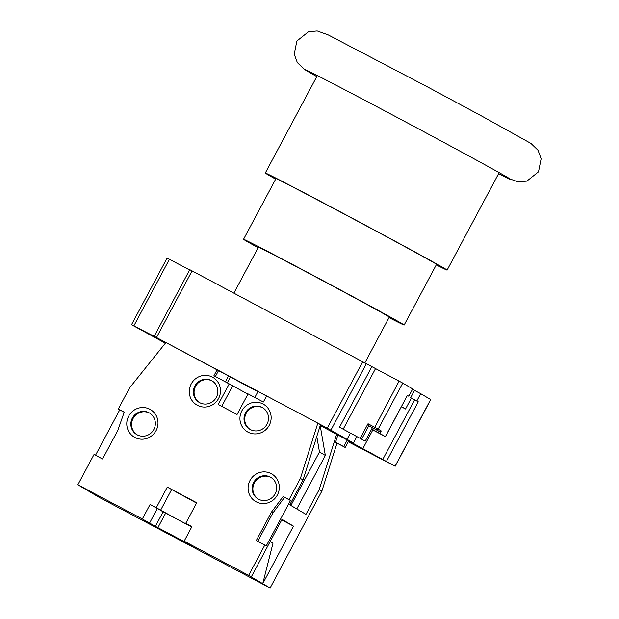 <?xml version="1.0" encoding="UTF-8"?>
<svg xmlns="http://www.w3.org/2000/svg" width="619" height="619" viewBox="0 0 619 619"><rect width="100%" height="100%" fill="white"/><g stroke="black" fill="none" stroke-linecap="round" stroke-linejoin="round"><path stroke-width="0.93" d="M217.137 369.705L213.903 375.764L229.208 383.888L218.213 404.493L237.054 414.49L248.057 393.885L263.369 402.01L266.603 395.951L317.833 423.133L300.401 478.425L303.047 479.988L289.785 504.833L305.964 514.374L319.226 489.528L321.88 491.091L270.108 588.05L99.326 497.444L77.855 484.778L94.034 454.478L102.561 459.004L117.765 430.522L124.218 412.169L118.299 409.027L129.626 387.819L165.907 342.524L257.914 391.688M321.88 491.091L336.999 443.127L345.17 447.46L348.729 440.798L320.503 425.655M254.819 397.475L258.022 391.479L266.565 396.013M317.833 423.133L320.89 424.928L319.721 427.118M300.401 478.425L289.073 499.641L283.162 496.5L271.493 512.083L256.281 540.565L264.808 545.091L248.629 575.384L184.145 541.176L191.913 526.63L185.731 523.349L196.734 502.744L167.285 487.122L156.282 507.727L150.1 504.446L142.339 518.993L77.855 484.778M128.698 416.1A15.962 15.49 -59.5 0 0 134.865 437.447A15.962 15.49 -59.5 0 0 156.073 430.623A15.962 15.49 -59.5 0 0 149.906 409.283A15.962 15.49 -59.5 0 0 128.698 416.1M241.859 410.815A15.962 15.49 -59.5 0 0 248.026 432.163A15.962 15.49 -59.5 0 0 269.226 425.338A15.962 15.49 -59.5 0 0 263.06 403.998A15.962 15.49 -59.5 0 0 241.859 410.815M250.014 480.468A15.962 15.49 -59.5 0 0 256.173 501.808A15.962 15.49 -59.5 0 0 277.382 494.991A15.962 15.49 -59.5 0 0 271.215 473.643A15.962 15.49 -59.5 0 0 250.014 480.468M191.217 383.942A15.962 15.49 -59.5 0 0 197.384 405.29A15.962 15.49 -59.5 0 0 218.584 398.466A15.962 15.49 -59.5 0 0 212.418 377.126A15.962 15.49 -59.5 0 0 191.217 383.942M247.917 394.141L229.208 383.888M215.366 376.545L218.569 370.549M225.378 381.853L228.581 375.857M194.281 501.645L176.353 492.105L194.281 501.645M95.496 455.259L119.73 409.871L118.299 409.027M248.629 575.384L251.275 576.947L282.016 519.38L293.468 526.135L281.738 519.906M257.752 541.339L272.925 512.927L284.593 497.343L290.504 500.485L266.24 545.935L264.808 545.091M290.504 500.485L289.073 499.641M293.468 526.135L262.735 583.702L270.108 588.05M251.275 576.947L262.735 583.702L272.987 543.265L270.155 541.594M156.282 507.727L178.883 520.184L163.153 511.789L155.384 526.336L142.339 518.993M155.384 526.336L191.31 545.393L184.145 541.176M163.153 511.789L150.1 504.446M157.265 508.671L149.496 523.21M196.548 503.085L167.285 487.122M191.72 526.993L178.883 520.184L190.451 526.158L185.731 523.349M165.629 513.151L157.868 527.697M272.925 512.927L271.493 512.083M284.593 497.343L283.162 496.5M303.047 479.988L320.487 424.696M290.59 505.313L290.381 503.719M316.789 436.426L319.466 451.978L290.899 505.491M319.466 451.978L325.339 455.445L320.278 426.073M296.764 508.95L325.339 455.445M336.659 434.236L319.226 489.528M336.999 443.127L335.568 442.276L337.881 434.948M347.298 439.947L343.738 446.616L335.568 442.276M345.17 447.46L343.738 446.616M119.73 409.871L124.195 412.239M132.365 418.088A12.527 12.156 -59.5 0 0 137.201 434.84A12.527 12.156 -59.5 0 0 153.845 429.485A12.527 12.156 -59.5 0 0 149.001 412.734A12.527 12.156 -59.5 0 0 132.365 418.088M137.101 434.786A12.527 12.156 120.5 0 1 133.077 418.506A12.527 12.156 120.5 0 1 149.821 413.206M245.519 412.803A12.527 12.156 -59.5 0 0 250.355 429.555A12.527 12.156 -59.5 0 0 266.998 424.201A12.527 12.156 -59.5 0 0 262.162 407.449A12.527 12.156 -59.5 0 0 245.519 412.803M250.254 429.501A12.527 12.156 120.5 0 1 246.238 413.221A12.527 12.156 120.5 0 1 262.974 407.921M253.674 482.449A12.527 12.156 -59.5 0 0 258.51 499.2A12.527 12.156 -59.5 0 0 275.153 493.846A12.527 12.156 -59.5 0 0 270.317 477.094A12.527 12.156 -59.5 0 0 253.674 482.449M258.409 499.146A12.527 12.156 120.5 0 1 254.386 482.874A12.527 12.156 120.5 0 1 271.13 477.574M194.877 385.931A12.527 12.156 -59.5 0 0 199.713 402.683A12.527 12.156 -59.5 0 0 216.356 397.328A12.527 12.156 -59.5 0 0 211.52 380.577A12.527 12.156 -59.5 0 0 194.877 385.931M199.612 402.629A12.527 12.156 120.5 0 1 195.589 386.349A12.527 12.156 120.5 0 1 212.332 381.056M348.644 440.952L395.162 466.262L348.203 441.78M165.35 343.212L131.522 324.712L156.483 337.517L327.258 428.131L353.434 443.011L338.206 435.126M324.549 427.806A75.572 0.797 -151.9 0 0 320.549 425.562M257.798 391.626A75.572 0.797 -151.9 0 0 237.773 381.002M395.162 466.262L430.754 399.603L420.719 393.684L416.842 400.957L418.274 401.801L410.66 397.677L414.537 390.403L420.719 393.684M401.406 406.807L405.546 409.004L411.372 398.094M353.434 443.011L356.815 436.666M346.95 439.567L350.339 433.23M407.449 395.495L408.819 396.23L412.703 388.956L402.752 383.091L189.762 269.667L154.17 336.326M365.233 441.13L339.522 427.218L365.233 441.13L371.702 429.006L385.475 436.65L371.555 429.292M189.607 269.954L167.115 258.053L131.522 324.712M412.556 389.235L414.537 390.403M410.66 397.677L416.842 400.957M401.507 406.621L405.546 409.004M385.475 436.65L407.387 395.386L408.819 396.23M379.95 433.385L381.242 430.956A1.377 1.331 -59.5 0 1 379.416 431.544L368.839 425.725L361.72 439.057M372.352 427.799L371.702 429.006M360.258 438.267L368.026 423.721L368.839 425.725L374.139 428.541L399.093 381.103M365.001 362.626L389.305 317.114A74.195 0.781 -151.9 0 0 387.448 315.914A74.195 0.781 -151.9 0 0 316.247 277.227A74.195 0.781 -151.9 0 0 258.402 247.221L233.92 293.066M258.138 247.708A91.032 0.959 28.1 0 1 245.828 240.768A91.032 0.959 28.1 0 1 243.553 239.29A91.032 0.959 28.1 0 1 314.522 276.105A91.032 0.959 28.1 0 1 401.878 323.567A91.032 0.959 28.1 0 1 404.153 325.045A91.032 0.959 28.1 0 1 389.042 317.609M436.418 264.607A92.749 0.975 -151.9 0 0 438.02 265.257A92.749 0.975 -151.9 0 0 336.883 210.174A92.749 0.975 -151.9 0 0 274.395 177.885A92.749 0.975 -151.9 0 0 275.819 178.86M275.672 179.146A103.048 1.091 28.1 0 1 267.88 174.705A103.048 1.091 28.1 0 1 265.303 173.034A103.048 1.091 28.1 0 1 345.65 214.708A103.048 1.091 28.1 0 1 444.543 268.437A103.048 1.091 28.1 0 1 447.111 270.108A103.048 1.091 28.1 0 1 436.271 264.893M383.563 110.221A116.79 1.23 -151.9 0 0 304.958 69.599A116.79 1.23 -151.9 0 0 316.804 76.586L304.424 69.436L297.329 62.596L294.226 54.132L296.865 41.032L308.502 31.747L317.191 30.95L328.194 34.896L428.565 87.472L482.333 116.395L530.947 143.422L538.043 150.27L541.145 158.735L538.507 171.834L526.87 181.112L518.188 181.909L507.185 177.97L498.612 173.668A116.79 1.23 -151.9 0 0 511.008 179.618A116.79 1.23 -151.9 0 0 383.641 110.259A116.79 1.23 -151.9 0 0 383.563 110.221M227.289 382.867L230.438 376.956M221.734 406.358L232.651 385.916M160.584 510.257L171.579 489.66M395.077 466.208L430.669 399.549M418.274 401.801L386.558 461.186M382.898 459.205L414.614 399.812M372.816 429.965L362.881 448.582M366.51 363.454L330.917 430.112M339.522 427.218L371.88 366.618M327.258 428.131L362.85 361.473M192.076 270.859L156.483 337.517M169.428 259.253L133.836 325.911M385.389 436.588L407.387 395.386M375.54 368.607L343.181 429.207M368.026 423.721L378.163 429.145A1.377 1.331 120.5 0 1 376.337 429.733L374.139 428.541M402.752 383.091L378.163 429.145L381.242 430.956M379.416 431.544L376.337 429.733M404.153 325.045L436.596 264.282M243.553 239.29L275.997 178.527M447.111 270.108L499.154 172.639M265.303 173.034L317.346 75.564"/></g></svg>
